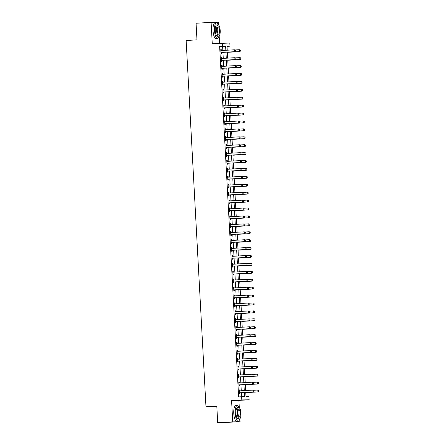 <?xml version="1.0" encoding="UTF-8"?>
<svg xmlns="http://www.w3.org/2000/svg" width="445" height="445" viewBox="0 0 445 445"><rect width="100%" height="100%" fill="white"/><g stroke="black" fill="none" stroke-linecap="round" stroke-linejoin="round"><path stroke-width="0.67" d="M245.762 392.434L245.99 396.673L248.961 396.628L249.133 399.794L241.802 399.91L241.635 396.745L244.605 396.695L244.377 392.512M239.304 407.737L238.909 400.389L249.133 399.794M238.909 400.389L231.578 400.506L232.735 421.871L217.7 422.75L240.066 421.754L239.899 418.728M216.821 406.441L205.974 406.763L186.138 40.495L196.968 39.861L196.067 23.246L211.102 22.367L212.259 43.738L229.809 43.02L229.982 46.185L227.011 46.236L227.228 50.207M219.569 43.31L219.174 36.001M218.578 25.009L218.428 22.25L211.102 22.367M227.017 46.363L229.982 46.185M232.735 421.871L240.066 421.754M222.834 50.463L222.617 46.43L219.646 46.48L238.626 396.918L241.635 396.745M241.591 396.745L241.368 392.69M241.268 390.777L240.94 384.775M240.84 382.861L240.511 376.859M240.411 374.946L240.083 368.944M239.983 367.03L239.655 361.034M239.549 359.115L239.226 353.119M239.121 351.205L238.798 345.203M238.692 343.29L238.37 337.288M238.264 335.374L237.941 329.378M237.836 327.459L237.513 321.462M237.408 319.549L237.085 313.547M236.979 311.634L236.657 305.632M236.551 303.718L236.228 297.716M236.123 295.803L235.8 289.806M235.694 287.893L235.372 281.891M235.266 279.977L234.943 273.975M234.838 272.062L234.509 266.06M234.409 264.146L234.081 258.15M233.981 256.231L233.653 250.235M233.553 248.321L233.225 242.319M233.124 240.406L232.796 234.404M232.696 232.49L232.368 226.494M232.268 224.575L231.94 218.578M231.834 216.665L231.511 210.663M231.406 208.749L231.083 202.748M230.977 200.834L230.655 194.832M230.549 192.919L230.226 186.922M230.121 185.009L229.798 179.007M229.692 177.093L229.37 171.091M229.264 169.178L228.941 163.176M228.836 161.262L228.513 155.266M228.407 153.347L228.085 147.351M227.979 145.437L227.656 139.435M227.551 137.522L227.228 131.52M227.122 129.606L226.794 123.61M226.694 121.691L226.366 115.694M226.266 113.781L225.938 107.779M225.838 105.865L225.509 99.864M225.409 97.95L225.081 91.948M224.981 90.035L224.653 84.038M224.553 82.125L224.224 76.123M224.124 74.209L223.796 68.207M223.69 66.294L223.368 60.292M223.262 58.378L222.939 52.382M221.304 50.524L221.254 49.623L220.759 49.629L220.965 53.428L221.46 53.422L221.41 52.516M221.732 58.44L221.682 57.538L221.187 57.544L221.393 61.343L221.888 61.338L221.838 60.431M222.161 66.35L222.111 65.454L221.616 65.46L221.821 69.259L222.316 69.248L222.266 68.346M222.589 74.265L222.539 73.364L222.044 73.375L222.25 77.174L222.745 77.163L222.695 76.256M223.017 82.18L222.967 81.279L222.472 81.285L222.678 85.084L223.173 85.078L223.123 84.172M223.446 90.096L223.396 89.195L222.901 89.2L223.106 92.999L223.601 92.994L223.551 92.087M223.874 98.006L223.824 97.11L223.329 97.116L223.535 100.915L224.03 100.909L223.98 100.003M224.302 105.921L224.252 105.02L223.757 105.031L223.963 108.83L224.458 108.819L224.413 107.913M224.731 113.837L224.681 112.935L224.185 112.947L224.391 116.74L224.886 116.735L224.842 115.828M225.159 121.752L225.109 120.851L224.614 120.856L224.82 124.656L225.315 124.65L225.27 123.743M225.587 129.667L225.543 128.766L225.048 128.772L225.253 132.571L225.749 132.566L225.698 131.659M226.016 137.577L225.971 136.676L225.476 136.687L225.682 140.487L226.177 140.475L226.127 139.569M226.444 145.493L226.399 144.592L225.904 144.603L226.11 148.402L226.605 148.391L226.555 147.484M226.872 153.408L226.828 152.507L226.333 152.513L226.538 156.312L227.033 156.306L226.983 155.4M227.306 161.324L227.256 160.422L226.761 160.428L226.967 164.227L227.462 164.222L227.412 163.315M227.734 169.234L227.684 168.338L227.189 168.344L227.395 172.143L227.89 172.132L227.84 171.23M228.163 177.149L228.113 176.248L227.618 176.259L227.823 180.058L228.318 180.047L228.268 179.14M228.591 185.064L228.541 184.163L228.046 184.169L228.252 187.968L228.747 187.962L228.697 187.056M229.019 192.98L228.969 192.079L228.474 192.084L228.68 195.883L229.175 195.878L229.125 194.971M229.448 200.89L229.398 199.994L228.902 200L229.108 203.799L229.603 203.793L229.553 202.887M229.876 208.805L229.826 207.904L229.331 207.915L229.537 211.714L230.032 211.703L229.982 210.797M230.304 216.721L230.254 215.819L229.759 215.831L229.965 219.624L230.46 219.619L230.41 218.712M230.733 224.636L230.682 223.735L230.187 223.74L230.393 227.54L230.888 227.534L230.838 226.627M231.161 232.551L231.111 231.65L230.616 231.656L230.821 235.455L231.317 235.45L231.267 234.543M231.589 240.461L231.539 239.56L231.044 239.571L231.25 243.37L231.745 243.359L231.695 242.453M232.017 248.377L231.967 247.476L231.472 247.487L231.678 251.286L232.173 251.275L232.129 250.368M232.446 256.292L232.396 255.391L231.901 255.397L232.106 259.196L232.602 259.19L232.557 258.284M232.874 264.208L232.824 263.307L232.329 263.312L232.535 267.111L233.03 267.106L232.985 266.199M233.302 272.118L233.258 271.222L232.763 271.228L232.969 275.027L233.464 275.016L233.414 274.114M233.731 280.033L233.686 279.132L233.191 279.143L233.397 282.942L233.892 282.931L233.842 282.024M234.159 287.948L234.115 287.047L233.619 287.053L233.825 290.852L234.32 290.846L234.27 289.94M234.587 295.864L234.543 294.963L234.048 294.968L234.254 298.767L234.749 298.762L234.699 297.855M235.021 303.774L234.971 302.878L234.476 302.884L234.682 306.683L235.177 306.677L235.127 305.771M235.45 311.689L235.399 310.788L234.904 310.799L235.11 314.598L235.605 314.587L235.555 313.68M235.878 319.605L235.828 318.703L235.333 318.715L235.538 322.508L236.034 322.503L235.984 321.596M236.306 327.52L236.256 326.619L235.761 326.624L235.967 330.424L236.462 330.418L236.412 329.511M236.734 335.435L236.684 334.534L236.189 334.54L236.395 338.339L236.89 338.334L236.84 337.427M237.163 343.345L237.113 342.444L236.618 342.455L236.823 346.255L237.319 346.243L237.268 345.337M237.591 351.261L237.541 350.36L237.046 350.371L237.252 354.17L237.747 354.159L237.697 353.252M238.019 359.176L237.969 358.275L237.474 358.281L237.68 362.08L238.175 362.074L238.125 361.168M238.448 367.092L238.398 366.191L237.903 366.196L238.108 369.995L238.603 369.99L238.553 369.083M238.876 375.002L238.826 374.106L238.331 374.111L238.537 377.911L239.032 377.9L238.982 376.998M239.304 382.917L239.254 382.016L238.759 382.027L238.965 385.826L239.46 385.815L239.41 384.908M239.733 390.832L239.683 389.931L239.188 389.937L239.393 393.736L239.888 393.73L239.844 392.824M231.578 400.506L241.802 399.91M219.646 46.48L222.656 46.302L222.483 43.137M217.7 422.75L216.804 406.129L205.974 406.763M227.328 52.126L227.656 58.123M227.757 60.036L228.085 66.038M228.185 67.951L228.513 73.953M228.613 75.867L228.941 81.869M229.042 83.782L229.37 89.779M229.475 91.692L229.798 97.694M229.904 99.608L230.226 105.61M230.332 107.523L230.655 113.525M230.76 115.439L231.083 121.435M231.189 123.354L231.511 129.35M231.617 131.264L231.94 137.266M232.045 139.179L232.368 145.181M232.474 147.095L232.796 153.091M232.902 155.01L233.225 161.007M233.33 162.92L233.653 168.922M233.759 170.835L234.081 176.837M234.187 178.751L234.515 184.753M234.615 186.666L234.943 192.663M235.043 194.576L235.372 200.578M235.472 202.492L235.8 208.494M235.9 210.407L236.228 216.409M236.328 218.323L236.657 224.319M236.757 226.238L237.085 232.234M237.185 234.148L237.513 240.15M237.619 242.063L237.941 248.065M238.047 249.979L238.37 255.975M238.476 257.894L238.798 263.891M238.904 265.804L239.226 271.806M239.332 273.719L239.655 279.721M239.76 281.635L240.083 287.637M240.189 289.55L240.511 295.547M240.617 297.46L240.94 303.462M241.045 305.376L241.368 311.378M241.474 313.291L241.796 319.293M241.902 321.207L242.225 327.203M242.33 329.122L242.659 335.118M242.759 337.032L243.087 343.034M243.187 344.947L243.515 350.949M243.615 352.863L243.943 358.859M244.044 360.778L244.372 366.775M244.472 368.688L244.8 374.69M244.9 376.603L245.228 382.605M245.334 384.519L245.657 390.521M225.843 50.291L225.626 46.258L222.656 46.302M244.272 390.599L243.949 384.597M243.843 382.683L243.521 376.687M243.415 374.768L243.092 368.772M242.987 366.858L242.664 360.856M242.558 358.943L242.236 352.941M242.13 351.027L241.807 345.031M241.702 343.112L241.379 337.115M241.273 335.202L240.951 329.2M240.845 327.286L240.517 321.284M240.417 319.371L240.089 313.369M239.989 311.455L239.66 305.459M239.56 303.546L239.232 297.544M239.132 295.63L238.804 289.628M238.704 287.715L238.375 281.713M238.275 279.799L237.947 273.803M237.841 271.884L237.519 265.887M237.413 263.974L237.09 257.972M236.985 256.059L236.662 250.057M236.556 248.143L236.234 242.147M236.128 240.228L235.806 234.231M235.7 232.318L235.377 226.316M235.272 224.402L234.949 218.4M234.843 216.487L234.521 210.485M234.415 208.571L234.092 202.575M233.987 200.662L233.664 194.66M233.558 192.746L233.236 186.744M233.13 184.831L232.802 178.829M232.702 176.915L232.373 170.919M232.273 169L231.945 163.004M231.845 161.09L231.517 155.088M231.417 153.175L231.089 147.173M230.988 145.259L230.66 139.263M230.56 137.344L230.232 131.347M230.132 129.434L229.804 123.432M229.698 121.518L229.375 115.516M229.27 113.603L228.947 107.601M228.841 105.688L228.519 99.691M228.413 97.778L228.09 91.776M227.985 89.862L227.662 83.86M227.556 81.947L227.234 75.945M227.128 74.031L226.805 68.035M226.7 66.116L226.377 60.12M226.271 58.206L225.949 52.204M222.617 46.43L225.626 46.258M220.759 49.651L221.254 49.623M221.187 57.566L221.682 57.538M221.616 65.482L222.111 65.454M222.044 73.392L222.539 73.364M222.472 81.307L222.967 81.279M222.901 89.223L223.396 89.195M223.334 97.138L223.824 97.11M223.763 105.053L224.252 105.02M224.191 112.963L224.681 112.935M224.619 120.879L225.109 120.851M225.048 128.794L225.543 128.766M225.476 136.71L225.971 136.676M225.904 144.619L226.399 144.592M226.333 152.535L226.828 152.507M226.761 160.45L227.256 160.422M227.189 168.366L227.684 168.338M227.618 176.276L228.113 176.248M228.046 184.191L228.541 184.163M228.474 192.107L228.969 192.079M228.902 200.022L229.398 199.994M229.331 207.937L229.826 207.904M229.759 215.847L230.254 215.819M230.187 223.763L230.682 223.735M230.616 231.678L231.111 231.65M231.05 239.594L231.539 239.56M231.478 247.503L231.967 247.476M231.906 255.419L232.396 255.391M232.335 263.334L232.824 263.307M232.763 271.25L233.258 271.222M233.191 279.16L233.686 279.132M233.619 287.075L234.115 287.047M234.048 294.991L234.543 294.963M234.476 302.906L234.971 302.878M234.904 310.821L235.399 310.788M235.333 318.731L235.828 318.703M235.761 326.647L236.256 326.619M236.189 334.562L236.684 334.534M236.618 342.478L237.113 342.444M237.046 350.387L237.541 350.36M237.474 358.303L237.969 358.275M237.903 366.218L238.398 366.191M238.331 374.134L238.826 374.106M238.759 382.044L239.254 382.016M239.193 389.959L239.683 389.931M235.422 51.169L235.366 50.218L235.422 51.169L234.871 51.687L221.638 52.454A0.634 0.601 -90.9 0 0 221.46 52.493L220.926 52.71M220.803 50.491L220.998 50.541A0.634 0.601 -90.9 0 0 221.182 50.563L234.409 49.79L234.515 51.692L221.282 52.46A0.634 0.601 -90.9 0 0 221.104 52.504L220.92 52.577M235.366 50.218L234.765 49.784L235.427 50.218M220.798 50.385L221.354 50.535A0.634 0.601 -90.9 0 0 221.404 50.546M234.871 51.687L235.477 51.164M227.339 52.332L239.822 51.603L239.466 51.609L239.36 49.712L235.043 49.962M240.317 50.14L239.36 49.712L240.378 50.135L240.428 51.086L240.378 50.135M227.339 52.315L239.466 51.609L240.372 51.086M240.428 51.086L239.822 51.603M235.85 59.079L235.794 58.134L235.85 59.079L235.299 59.597L222.066 60.37A0.634 0.601 -90.9 0 0 221.888 60.409L221.354 60.626M221.232 58.406L221.426 58.456A0.634 0.601 -90.9 0 0 221.61 58.479L234.838 57.705L234.943 59.602L221.71 60.375A0.634 0.601 -90.9 0 0 221.532 60.414L221.349 60.492M235.794 58.134L234.838 57.705L235.856 58.128M221.226 58.301L221.782 58.451A0.634 0.601 -90.9 0 0 221.833 58.462M235.299 59.597L235.906 59.079M236.278 66.995L236.223 66.044L236.278 66.995L235.728 67.512L222.494 68.285A0.634 0.601 -90.9 0 0 222.316 68.324L221.782 68.536M221.66 66.322L221.855 66.372A0.634 0.601 -90.9 0 0 222.016 66.388L235.272 65.621L235.372 67.518L222.138 68.291A0.634 0.601 -90.9 0 0 221.96 68.33L221.777 68.402M236.223 66.044L235.628 65.615L236.284 66.044M221.655 66.216L222.211 66.366A0.634 0.601 -90.9 0 0 222.261 66.377M235.728 67.512L236.334 66.995M236.707 74.91L236.651 73.959L236.707 74.91L236.156 75.427L222.928 76.201A0.634 0.601 -90.9 0 0 222.745 76.24L222.211 76.451M222.094 74.232L222.283 74.287A0.634 0.601 -90.9 0 0 222.467 74.304L235.7 73.531L235.8 75.433L222.567 76.206A0.634 0.601 -90.9 0 0 222.389 76.245L222.205 76.317M236.651 73.959L236.056 73.525L236.712 73.959M222.088 74.131L222.639 74.282A0.634 0.601 -90.9 0 0 222.689 74.293M236.156 75.427L236.762 74.91M240.801 59.001L240.745 58.05L240.801 59.001L239.894 59.524L227.768 60.231L240.25 59.519L239.894 59.524L239.788 57.627L235.472 57.878M240.745 58.05L240.15 57.622L240.806 58.05M240.856 59.001L240.25 59.519M228.196 68.163L240.678 67.434L240.322 67.44L240.222 65.537L235.9 65.793M241.173 65.966L240.222 65.537L241.235 65.966L241.229 66.917L241.235 65.966M228.196 68.146L240.322 67.44L241.229 66.917M241.285 66.917L240.678 67.434M241.657 74.832L241.602 73.881L241.657 74.832L240.751 75.355L228.624 76.062L241.107 75.35L240.751 75.355L240.65 73.453L236.328 73.709M241.602 73.881L241.006 73.447L241.663 73.881M241.713 74.832L241.107 75.35M237.135 82.826L237.085 81.874L237.135 82.826L236.584 83.343L223.357 84.111A0.634 0.601 -90.9 0 0 223.173 84.155L222.639 84.366M222.522 82.147L222.711 82.197A0.634 0.601 -90.9 0 0 222.895 82.219L236.128 81.446L236.228 83.349L222.995 84.116A0.634 0.601 -90.9 0 0 222.817 84.161L222.634 84.233M237.085 81.874L236.484 81.441L237.141 81.874M222.517 82.041L223.067 82.192A0.634 0.601 -90.9 0 0 223.123 82.208M236.584 83.343L237.191 82.826M229.053 83.988L241.535 83.26L241.179 83.265L241.079 81.368L236.757 81.619M242.036 81.797L241.079 81.368L242.091 81.797L242.086 82.742L242.091 81.797M229.053 83.977L241.179 83.265L242.086 82.742M242.141 82.742L241.535 83.26M196.712 35.177A7.737 2.414 -93.3 0 1 196.262 31.701A7.737 2.414 -93.3 0 1 196.334 28.213M196.384 29.081A7.927 2.475 86.7 0 0 196.384 31.69A7.927 2.475 86.7 0 0 196.662 34.293M218.451 24.92A7.927 2.475 86.7 0 0 216.565 22.678A7.927 2.475 86.7 0 0 214.546 30.633A7.927 2.475 86.7 0 0 217.483 38.504A7.927 2.475 86.7 0 0 219.101 36.062M216.565 22.678L215.057 22.767A7.927 2.475 86.7 0 0 213.044 30.722A7.927 2.475 86.7 0 0 215.981 38.593L217.483 38.504M218.74 36.206L217.355 36.29A5.707 1.78 -93.3 0 1 215.241 30.622A5.707 1.78 -93.3 0 1 216.693 24.898L218.072 24.814A5.707 1.78 86.7 0 0 216.626 30.538A5.707 1.78 86.7 0 0 218.74 36.206A5.707 1.78 86.7 0 0 220.192 30.482A5.707 1.78 86.7 0 0 218.072 24.814M217.26 30.533A3.677 1.146 86.7 0 0 218.623 34.182A3.677 1.146 86.7 0 0 219.557 30.494A3.677 1.146 86.7 0 0 218.195 26.839A3.677 1.146 86.7 0 0 217.26 30.533M217.438 417.905A7.737 2.414 -93.3 0 1 216.993 414.428A7.737 2.414 -93.3 0 1 217.065 410.941M217.11 411.814A7.927 2.475 86.7 0 0 217.115 414.417A7.927 2.475 86.7 0 0 217.394 417.021M239.182 407.648A7.927 2.475 86.7 0 0 237.291 405.406A7.927 2.475 86.7 0 0 235.277 413.361A7.927 2.475 86.7 0 0 238.214 421.231A7.927 2.475 86.7 0 0 239.827 418.79M237.291 405.406L235.789 405.495A7.927 2.475 86.7 0 0 233.77 413.45A7.927 2.475 86.7 0 0 236.707 421.32L238.214 421.231M239.466 418.94L238.081 419.018A5.707 1.78 -93.3 0 1 235.967 413.349A5.707 1.78 -93.3 0 1 237.419 407.626L238.804 407.542A5.707 1.78 86.7 0 0 237.352 413.272A5.707 1.78 86.7 0 0 239.466 418.94A5.707 1.78 86.7 0 0 240.917 413.21A5.707 1.78 86.7 0 0 238.804 407.542M237.986 413.26A3.677 1.146 86.7 0 0 239.349 416.909A3.677 1.146 86.7 0 0 240.283 413.221A3.677 1.146 86.7 0 0 238.921 409.567A3.677 1.146 86.7 0 0 237.986 413.26M237.563 90.736L237.513 89.79L237.563 90.736L237.013 91.253L223.785 92.026A0.634 0.601 -90.9 0 0 223.601 92.065L223.067 92.282M222.951 90.062L223.14 90.112A0.634 0.601 -90.9 0 0 223.323 90.135L236.556 89.362L236.657 91.258L223.429 92.032A0.634 0.601 -90.9 0 0 223.245 92.071L223.062 92.148M237.513 89.79L236.912 89.356L237.569 89.79M222.945 89.957L223.496 90.107A0.634 0.601 -90.9 0 0 223.551 90.118M237.013 91.253L237.619 90.736M242.514 90.658L242.519 89.706L242.514 90.658L241.607 91.18L229.481 91.887L241.963 91.175L241.607 91.18L241.507 89.284L237.185 89.534M242.464 89.712L241.507 89.284L242.519 89.706M242.575 90.658L241.963 91.175M237.992 98.651L237.997 97.7L237.992 98.651L237.441 99.168L224.213 99.941A0.634 0.601 -90.9 0 0 224.03 99.98L223.496 100.192M223.379 97.978L223.568 98.028A0.634 0.601 -90.9 0 0 223.752 98.045L236.985 97.277L237.085 99.174L223.857 99.947A0.634 0.601 -90.9 0 0 223.674 99.986L223.49 100.058M237.941 97.705L236.985 97.277L237.997 97.7M223.373 97.872L223.924 98.022A0.634 0.601 -90.9 0 0 223.98 98.034M237.441 99.168L238.053 98.651M229.915 99.819L242.392 99.09L242.036 99.096L241.935 97.199L237.613 97.449M242.892 97.622L241.935 97.199L242.948 97.622L242.942 98.573L242.948 97.622M229.909 99.802L242.036 99.096L242.942 98.573M243.003 98.573L242.392 99.09M238.42 106.566L238.37 105.615L238.42 106.566L237.869 107.084L224.642 107.857A0.634 0.601 -90.9 0 0 224.458 107.896L223.924 108.107M223.807 105.888L223.996 105.943A0.634 0.601 -90.9 0 0 224.158 105.96L237.413 105.192L237.513 107.089L224.286 107.862A0.634 0.601 -90.9 0 0 224.102 107.901L223.918 107.974M238.37 105.615L237.769 105.187L238.425 105.615M223.802 105.788L224.352 105.938A0.634 0.601 -90.9 0 0 224.408 105.949M237.869 107.084L238.481 106.566M230.343 107.735L242.82 107.006L242.464 107.011L242.364 105.109L238.042 105.365M243.32 105.537L242.364 105.109L243.376 105.537L243.37 106.489L243.376 105.537M230.338 107.718L242.464 107.011L243.37 106.489M243.432 106.489L242.82 107.006M238.848 114.482L238.798 113.531L238.848 114.482L238.297 114.999L225.07 115.767A0.634 0.601 -90.9 0 0 224.886 115.811L224.352 116.023M224.236 113.803L224.425 113.853A0.634 0.601 -90.9 0 0 224.608 113.876L237.841 113.102L237.941 115.005L224.714 115.772A0.634 0.601 -90.9 0 0 224.53 115.817L224.347 115.889M238.798 113.531L238.197 113.097L238.854 113.531M224.23 113.698L224.781 113.848A0.634 0.601 -90.9 0 0 224.836 113.864M238.297 114.999L238.909 114.482M243.799 114.404L243.749 113.453L243.799 114.404L242.892 114.927L230.771 115.633L243.248 114.921L242.892 114.927L242.792 113.024L238.47 113.275M243.749 113.453L243.148 113.019L243.804 113.453M243.86 114.398L243.248 114.921M239.277 122.397L239.226 121.446L239.277 122.397L238.726 122.915L225.498 123.682A0.634 0.601 -90.9 0 0 225.315 123.721L224.781 123.938M224.664 121.719L224.853 121.769A0.634 0.601 -90.9 0 0 225.037 121.791L238.27 121.018L238.37 122.92L225.142 123.688A0.634 0.601 -90.9 0 0 224.959 123.727L224.775 123.805M239.226 121.446L238.626 121.012L239.282 121.446M224.658 121.613L225.209 121.763A0.634 0.601 -90.9 0 0 225.265 121.774M238.726 122.915L239.338 122.392M231.2 123.56L243.682 122.831L243.32 122.837L243.22 120.94L238.898 121.19M244.177 121.368L243.22 120.94L244.233 121.363L244.288 122.314L244.233 121.363M231.2 123.543L243.32 122.837L244.227 122.314M244.288 122.314L243.682 122.831M239.705 130.307L239.655 129.362L239.705 130.307L239.16 130.824L225.927 131.598A0.634 0.601 -90.9 0 0 225.743 131.637L225.215 131.853M225.092 129.634L225.281 129.684A0.634 0.601 -90.9 0 0 225.465 129.701L238.698 128.933L238.798 130.83L225.571 131.603A0.634 0.601 -90.9 0 0 225.387 131.642L225.203 131.714M239.655 129.362L238.698 128.933L239.716 129.356M225.087 129.528L225.637 129.679A0.634 0.601 -90.9 0 0 225.693 129.69M239.16 130.824L239.766 130.307M244.655 130.229L244.605 129.278L244.655 130.229L243.749 130.752L231.628 131.459L244.11 130.747L243.749 130.752L243.649 128.855L239.327 129.106M244.605 129.278L244.005 128.85L244.667 129.278M244.717 130.229L244.11 130.747M240.133 138.223L240.083 137.271L240.133 138.223L239.588 138.74L226.355 139.513A0.634 0.601 -90.9 0 0 226.171 139.552L225.643 139.763M225.52 137.544L225.71 137.6A0.634 0.601 -90.9 0 0 225.893 137.616L239.126 136.849L239.232 138.745L225.999 139.519A0.634 0.601 -90.9 0 0 225.815 139.558L225.632 139.63M240.083 137.271L239.482 136.843L240.144 137.271M225.515 137.444L226.066 137.594A0.634 0.601 -90.9 0 0 226.121 137.605M239.588 138.74L240.194 138.223M232.056 139.391L244.539 138.662L244.183 138.668L244.077 136.765L239.755 137.021M245.034 137.194L244.077 136.765L245.095 137.194L245.084 138.145L245.095 137.194M232.056 139.374L244.183 138.668L245.084 138.145M245.145 138.145L244.539 138.662M240.561 146.138L240.511 145.187L240.561 146.138L240.016 146.655L226.783 147.423A0.634 0.601 -90.9 0 0 226.605 147.467L226.071 147.679M225.949 145.459L226.138 145.515A0.634 0.601 -90.9 0 0 226.299 145.532L239.555 144.758L239.66 146.661L226.427 147.429A0.634 0.601 -90.9 0 0 226.244 147.473L226.06 147.545M240.511 145.187L239.911 144.753L240.573 145.187M225.943 145.359L226.494 145.509A0.634 0.601 -90.9 0 0 226.549 145.521M240.016 146.655L240.623 146.138M245.512 146.06L245.462 145.109L245.512 146.06L244.611 146.583L232.485 147.289L244.967 146.577L244.611 146.583L244.505 144.681L240.183 144.931M245.462 145.109L244.861 144.675L245.523 145.109M245.573 146.055L244.967 146.577M240.99 154.053L240.94 153.102L240.99 154.053L240.445 154.571L227.211 155.338A0.634 0.601 -90.9 0 0 227.033 155.377L226.499 155.594M226.377 153.375L226.566 153.425A0.634 0.601 -90.9 0 0 226.75 153.447L239.983 152.674L240.089 154.576L226.855 155.344A0.634 0.601 -90.9 0 0 226.672 155.388L226.488 155.461M240.94 153.102L240.339 152.668L241.001 153.102M226.371 153.269L226.928 153.419A0.634 0.601 -90.9 0 0 226.978 153.43M240.445 154.571L241.051 154.048M232.913 155.216L245.395 154.487L245.039 154.493L244.934 152.596L240.612 152.846M245.89 153.024L244.934 152.596L245.952 153.024L245.94 153.97L245.952 153.024M232.913 155.199L245.039 154.493L245.94 153.97M246.002 153.97L245.395 154.487M241.418 161.963L241.368 161.018L241.418 161.963L240.873 162.481L227.64 163.254A0.634 0.601 -90.9 0 0 227.462 163.293L226.928 163.51M226.805 161.29L226.994 161.34A0.634 0.601 -90.9 0 0 227.184 161.363L240.411 160.589L240.517 162.486L227.284 163.259A0.634 0.601 -90.9 0 0 227.106 163.298L226.917 163.376M241.368 161.018L240.411 160.589L241.429 161.012M226.8 161.185L227.356 161.335A0.634 0.601 -90.9 0 0 227.406 161.346M240.873 162.481L241.479 161.963M246.369 161.885L246.319 160.934L246.369 161.885L245.468 162.408L233.341 163.115L245.824 162.403L245.468 162.408L245.362 160.512L241.04 160.762M246.319 160.934L245.718 160.506L246.38 160.934M246.43 161.885L245.824 162.403M241.846 169.879L241.796 168.928L241.846 169.879L241.301 170.396L228.068 171.169A0.634 0.601 -90.9 0 0 227.89 171.208L227.356 171.42M227.234 169.206L227.428 169.256A0.634 0.601 -90.9 0 0 227.612 169.272L240.84 168.505L240.945 170.402L227.712 171.175A0.634 0.601 -90.9 0 0 227.534 171.214L227.345 171.286M241.796 168.928L241.196 168.499L241.858 168.928M227.228 169.1L227.784 169.25A0.634 0.601 -90.9 0 0 227.834 169.261M241.301 170.396L241.908 169.879M233.77 171.047L246.252 170.318L245.896 170.324L245.79 168.421L241.468 168.677M246.747 168.85L245.79 168.421L246.808 168.85L246.797 169.801L246.808 168.85M233.77 171.03L245.896 170.324L246.797 169.801M246.858 169.801L246.252 170.318M242.275 177.794L242.225 176.843L242.275 177.794L241.73 178.311L228.496 179.085A0.634 0.601 -90.9 0 0 228.318 179.124L227.784 179.335M227.662 177.116L227.857 177.171A0.634 0.601 -90.9 0 0 228.04 177.188L241.268 176.415L241.374 178.317L228.14 179.09A0.634 0.601 -90.9 0 0 227.962 179.129L227.779 179.202M242.225 176.843L241.624 176.409L242.286 176.843M227.656 177.015L228.213 177.166A0.634 0.601 -90.9 0 0 228.263 177.177M241.73 178.311L242.336 177.794M247.225 177.716L247.175 176.765L247.225 177.716L246.324 178.239L234.198 178.946L246.68 178.234L246.324 178.239L246.219 176.337L241.896 176.593M247.175 176.765L246.575 176.331L247.236 176.765M247.287 177.716L246.68 178.234M242.703 185.71L242.653 184.758L242.703 185.71L242.158 186.227L228.925 186.995A0.634 0.601 -90.9 0 0 228.747 187.039L228.213 187.25M228.09 185.031L228.285 185.081A0.634 0.601 -90.9 0 0 228.469 185.103L241.696 184.33L241.802 186.233L228.569 187A0.634 0.601 -90.9 0 0 228.391 187.045L228.207 187.117M242.653 184.758L242.052 184.325L242.714 184.758M228.085 184.925L228.641 185.076A0.634 0.601 -90.9 0 0 228.691 185.092M242.158 186.227L242.764 185.71M247.654 185.626L247.604 184.681L247.654 185.626L246.753 186.149L234.626 186.861L247.109 186.143L246.753 186.149L246.647 184.252L242.325 184.503M247.604 184.681L247.003 184.247L247.665 184.681M247.715 185.626L247.109 186.143M243.137 193.619L243.081 192.674L243.137 193.619L242.586 194.137L229.353 194.91A0.634 0.601 -90.9 0 0 229.175 194.949L228.641 195.166M228.519 192.946L228.713 192.996A0.634 0.601 -90.9 0 0 228.897 193.019L242.124 192.246L242.23 194.142L228.997 194.916A0.634 0.601 -90.9 0 0 228.819 194.955L228.635 195.032M243.081 192.674L242.481 192.24L243.142 192.674M228.513 192.841L229.069 192.991A0.634 0.601 -90.9 0 0 229.119 193.002M242.586 194.137L243.192 193.619M235.055 194.788L247.537 194.059L247.181 194.065L247.075 192.168L242.753 192.418M248.032 192.596L247.075 192.168L248.093 192.59L248.143 193.542L248.093 192.59M235.055 194.771L247.181 194.065L248.088 193.542M248.143 193.542L247.537 194.059M243.565 201.535L243.51 200.589L243.565 201.535L243.014 202.052L229.781 202.825A0.634 0.601 -90.9 0 0 229.603 202.864L229.069 203.076M228.947 200.862L229.142 200.912A0.634 0.601 -90.9 0 0 229.325 200.929L242.553 200.161L242.659 202.058L229.425 202.831A0.634 0.601 -90.9 0 0 229.247 202.87L229.064 202.942M243.51 200.589L242.553 200.161L243.571 200.584M228.941 200.756L229.498 200.906A0.634 0.601 -90.9 0 0 229.548 200.917M243.014 202.052L243.621 201.535M248.516 201.457L248.46 200.506L248.516 201.457L247.609 201.98L235.483 202.686L247.965 201.974L247.609 201.98L247.503 200.083L243.187 200.333M248.46 200.506L247.865 200.078L248.521 200.506M248.571 201.457L247.965 201.974M243.994 209.45L243.938 208.499L243.994 209.45L243.443 209.968L230.21 210.741A0.634 0.601 -90.9 0 0 230.032 210.78L229.498 210.991M229.375 208.772L229.57 208.827A0.634 0.601 -90.9 0 0 229.754 208.844L242.987 208.076L243.087 209.973L229.854 210.746A0.634 0.601 -90.9 0 0 229.676 210.785L229.492 210.858M243.938 208.499L243.343 208.071L243.999 208.499M229.37 208.672L229.926 208.822A0.634 0.601 -90.9 0 0 229.976 208.833M243.443 209.968L244.049 209.45M235.911 210.619L248.393 209.89L248.037 209.895L247.937 207.993L243.615 208.249M248.889 208.421L247.937 207.993L248.95 208.421L248.944 209.373L248.95 208.421M235.911 210.602L248.037 209.895L248.944 209.373M249 209.373L248.393 209.89M244.422 217.366L244.366 216.415L244.422 217.366L243.871 217.883L230.638 218.651A0.634 0.601 -90.9 0 0 230.46 218.695L229.926 218.907M229.809 216.687L229.998 216.743A0.634 0.601 -90.9 0 0 230.182 216.76L243.415 215.986L243.515 217.889L230.282 218.656A0.634 0.601 -90.9 0 0 230.104 218.701L229.92 218.773M244.366 216.415L243.771 215.981L244.427 216.415M229.804 216.582L230.354 216.732A0.634 0.601 -90.9 0 0 230.404 216.748M243.871 217.883L244.477 217.366M249.372 217.288L249.317 216.337L249.372 217.288L248.466 217.811L236.34 218.517L248.822 217.805L248.466 217.811L248.366 215.908L244.044 216.159M249.317 216.337L248.722 215.903L249.378 216.337M249.428 217.282L248.822 217.805M244.85 225.281L244.794 224.33L244.85 225.281L244.299 225.799L231.072 226.566A0.634 0.601 -90.9 0 0 230.888 226.605L230.354 226.822M230.237 224.603L230.427 224.653A0.634 0.601 -90.9 0 0 230.61 224.675L243.843 223.902L243.943 225.804L230.71 226.572A0.634 0.601 -90.9 0 0 230.532 226.611L230.349 226.689M244.794 224.33L244.199 223.896L244.856 224.33M230.232 224.497L230.783 224.647A0.634 0.601 -90.9 0 0 230.833 224.658M244.299 225.799L244.906 225.276M236.768 226.444L249.25 225.715L248.894 225.721L248.794 223.824L244.472 224.074M249.751 224.252L248.794 223.824L249.806 224.247L249.856 225.198L249.806 224.247M236.768 226.427L248.894 225.721L249.801 225.198M249.856 225.198L249.25 225.715M245.278 233.191L245.284 232.24L245.278 233.191L244.728 233.708L231.5 234.482A0.634 0.601 -90.9 0 0 231.317 234.521L230.783 234.738M230.666 232.518L230.855 232.568A0.634 0.601 -90.9 0 0 231.038 232.585L244.272 231.817L244.372 233.714L231.144 234.487A0.634 0.601 -90.9 0 0 230.961 234.526L230.777 234.598M245.228 232.245L244.272 231.817L245.284 232.24M230.66 232.412L231.211 232.563A0.634 0.601 -90.9 0 0 231.267 232.574M244.728 233.708L245.334 233.191M237.202 234.359L249.678 233.631L249.322 233.636L249.222 231.739L244.9 231.99M250.179 232.162L249.222 231.739L250.235 232.162L250.229 233.113L250.235 232.162M237.196 234.343L249.322 233.636L250.229 233.113M250.285 233.113L249.678 233.631M245.707 241.107L245.657 240.155L245.707 241.107L245.156 241.624L231.928 242.397A0.634 0.601 -90.9 0 0 231.745 242.436L231.211 242.647M231.094 240.428L231.283 240.484A0.634 0.601 -90.9 0 0 231.445 240.5L244.7 239.733L244.8 241.629L231.572 242.403A0.634 0.601 -90.9 0 0 231.389 242.442L231.205 242.514M245.657 240.155L245.056 239.727L245.712 240.155M231.089 240.328L231.639 240.478A0.634 0.601 -90.9 0 0 231.695 240.489M245.156 241.624L245.768 241.107M237.63 242.275L250.107 241.546L249.751 241.552L249.651 239.649L245.329 239.905M250.607 240.078L249.651 239.649L250.663 240.078L250.657 241.029L250.663 240.078M237.624 242.258L249.751 241.552L250.657 241.029M250.719 241.029L250.107 241.546M246.135 249.022L246.085 248.071L246.135 249.022L245.584 249.539L232.357 250.307A0.634 0.601 -90.9 0 0 232.173 250.351L231.639 250.563M231.522 248.343L231.712 248.399A0.634 0.601 -90.9 0 0 231.895 248.416L245.128 247.643L245.228 249.545L232.001 250.312A0.634 0.601 -90.9 0 0 231.817 250.357L231.634 250.429M246.085 248.071L245.484 247.637L246.141 248.071M231.517 248.243L232.067 248.393A0.634 0.601 -90.9 0 0 232.123 248.405M245.584 249.539L246.196 249.022M251.086 248.944L251.036 247.993L251.086 248.944L250.179 249.467L238.053 250.173L250.535 249.461L250.179 249.467L250.079 247.565L245.757 247.815M251.036 247.993L250.435 247.559L251.091 247.993M251.147 248.939L250.535 249.461M246.563 256.937L246.513 255.986L246.563 256.937L246.013 257.455L232.785 258.222A0.634 0.601 -90.9 0 0 232.602 258.261L232.067 258.478M231.951 256.259L232.14 256.309A0.634 0.601 -90.9 0 0 232.323 256.331L245.557 255.558L245.657 257.46L232.429 258.228A0.634 0.601 -90.9 0 0 232.245 258.272L232.062 258.345M246.513 255.986L245.913 255.552L246.569 255.986M231.945 256.153L232.496 256.303A0.634 0.601 -90.9 0 0 232.551 256.314M246.013 257.455L246.625 256.932M238.487 258.1L250.963 257.371L250.607 257.377L250.507 255.48L246.185 255.73M251.464 255.908L250.507 255.48L251.52 255.908L251.514 256.854L251.52 255.908M238.487 258.083L250.607 257.377L251.514 256.854M251.575 256.854L250.963 257.371M246.992 264.847L246.997 263.896L246.992 264.847L246.441 265.365L233.213 266.138A0.634 0.601 -90.9 0 0 233.03 266.177L232.496 266.394M232.379 264.174L232.568 264.224A0.634 0.601 -90.9 0 0 232.752 264.247L245.985 263.473L246.085 265.37L232.857 266.143A0.634 0.601 -90.9 0 0 232.674 266.182L232.49 266.26M246.942 263.902L245.985 263.473L246.997 263.896M232.373 264.069L232.924 264.219A0.634 0.601 -90.9 0 0 232.98 264.23M246.441 265.365L247.053 264.847M238.915 266.015L251.392 265.287L251.036 265.292L250.936 263.396L246.613 263.646M251.892 263.818L250.936 263.396L251.948 263.818L251.942 264.769L251.948 263.818M238.915 265.999L251.036 265.292L251.942 264.769M252.004 264.769L251.392 265.287M247.42 272.763L247.37 271.812L247.42 272.763L246.875 273.28L233.642 274.053A0.634 0.601 -90.9 0 0 233.458 274.092L232.93 274.304M232.807 272.09L232.996 272.14A0.634 0.601 -90.9 0 0 233.18 272.156L246.413 271.389L246.513 273.286L233.286 274.059A0.634 0.601 -90.9 0 0 233.102 274.098L232.919 274.17M247.37 271.812L246.769 271.383L247.431 271.812M232.802 271.984L233.352 272.134A0.634 0.601 -90.9 0 0 233.408 272.145M246.875 273.28L247.481 272.763M252.371 272.685L252.321 271.734L252.371 272.685L251.464 273.208L239.343 273.914L251.826 273.202L251.464 273.208L251.364 271.305L247.042 271.561M252.321 271.734L251.72 271.3L252.382 271.734M252.432 272.685L251.826 273.202M247.848 280.678L247.798 279.727L247.848 280.678L247.303 281.195L234.07 281.969A0.634 0.601 -90.9 0 0 233.886 282.008L233.358 282.219M233.236 280L233.425 280.055A0.634 0.601 -90.9 0 0 233.586 280.072L246.841 279.299L246.942 281.201L233.714 281.974A0.634 0.601 -90.9 0 0 233.53 282.013L233.347 282.086M247.798 279.727L247.197 279.293L247.859 279.727M233.23 279.899L233.781 280.05A0.634 0.601 -90.9 0 0 233.836 280.061M247.303 281.195L247.91 280.678M239.772 281.841L252.254 281.118L251.898 281.123L251.792 279.221L247.47 279.477M252.749 279.649L251.792 279.221L252.81 279.649L252.799 280.6L252.81 279.649M239.772 281.83L251.898 281.123L252.799 280.6M252.86 280.6L252.254 281.118M248.277 288.594L248.227 287.642L248.277 288.594L247.732 289.111L234.498 289.879A0.634 0.601 -90.9 0 0 234.32 289.923L233.786 290.134M233.664 287.915L233.853 287.965A0.634 0.601 -90.9 0 0 234.037 287.987L247.27 287.214L247.376 289.117L234.142 289.884A0.634 0.601 -90.9 0 0 233.959 289.929L233.775 290.001M248.227 287.642L247.626 287.209L248.288 287.642M233.658 287.809L234.209 287.959A0.634 0.601 -90.9 0 0 234.265 287.976M247.732 289.111L248.338 288.594M253.227 288.51L253.177 287.565L253.227 288.51L252.326 289.033L240.2 289.745L252.682 289.028L252.326 289.033L252.22 287.136L247.898 287.387M253.177 287.565L252.576 287.131L253.238 287.565M253.288 288.51L252.682 289.028M248.705 296.503L248.655 295.558L248.705 296.503L248.16 297.021L234.927 297.794A0.634 0.601 -90.9 0 0 234.749 297.833L234.215 298.05M234.092 295.83L234.281 295.88A0.634 0.601 -90.9 0 0 234.465 295.903L247.698 295.13L247.804 297.026L234.571 297.8A0.634 0.601 -90.9 0 0 234.387 297.839L234.204 297.916M248.655 295.558L248.054 295.124L248.716 295.558M234.087 295.725L234.637 295.875A0.634 0.601 -90.9 0 0 234.693 295.886M248.16 297.021L248.766 296.503M240.628 297.672L253.11 296.943L252.754 296.949L252.649 295.052L248.327 295.302M253.606 295.48L252.649 295.052L253.667 295.474L253.717 296.426L253.667 295.474M240.628 297.655L252.754 296.949L253.656 296.426M253.717 296.426L253.11 296.943M249.133 304.419L249.083 303.473L249.133 304.419L248.588 304.936L235.355 305.709A0.634 0.601 -90.9 0 0 235.177 305.748L234.643 305.96M234.521 303.746L234.71 303.796A0.634 0.601 -90.9 0 0 234.899 303.813L248.126 303.045L248.232 304.942L234.999 305.715A0.634 0.601 -90.9 0 0 234.821 305.754L234.632 305.826M249.083 303.473L248.126 303.045L249.144 303.468M234.515 303.64L235.071 303.79A0.634 0.601 -90.9 0 0 235.121 303.801M248.588 304.936L249.194 304.419M254.084 304.341L254.034 303.39L254.084 304.341L253.183 304.864L241.057 305.57L253.539 304.858L253.183 304.864L253.077 302.967L248.755 303.217M254.034 303.39L253.433 302.962L254.095 303.39M254.145 304.341L253.539 304.858M249.562 312.334L249.512 311.383L249.562 312.334L249.016 312.852L235.783 313.625A0.634 0.601 -90.9 0 0 235.605 313.664L235.071 313.875M234.949 311.656L235.144 311.711A0.634 0.601 -90.9 0 0 235.327 311.728L248.555 310.96L248.66 312.857L235.427 313.63A0.634 0.601 -90.9 0 0 235.249 313.669L235.06 313.742M249.512 311.383L248.911 310.955L249.573 311.383M234.943 311.556L235.5 311.706A0.634 0.601 -90.9 0 0 235.55 311.717M249.016 312.852L249.623 312.334M241.485 313.502L253.967 312.774L253.611 312.779L253.505 310.877L249.183 311.133M254.462 311.305L253.505 310.877L254.523 311.305L254.512 312.257L254.523 311.305M241.485 313.486L253.611 312.779L254.512 312.257M254.573 312.257L253.967 312.774M249.99 320.25L249.94 319.299L249.99 320.25L249.445 320.767L236.212 321.535A0.634 0.601 -90.9 0 0 236.034 321.579L235.5 321.791M235.377 319.571L235.572 319.627A0.634 0.601 -90.9 0 0 235.755 319.644L248.983 318.87L249.089 320.773L235.856 321.54A0.634 0.601 -90.9 0 0 235.678 321.585L235.494 321.657M249.94 319.299L249.339 318.865L250.001 319.299M235.372 319.466L235.928 319.616A0.634 0.601 -90.9 0 0 235.978 319.632M249.445 320.767L250.051 320.25M254.941 320.172L254.89 319.221L254.941 320.172L254.039 320.695L241.913 321.401L254.395 320.689L254.039 320.695L253.934 318.792L249.612 319.043M254.89 319.221L254.29 318.787L254.952 319.221M255.002 320.166L254.395 320.689M250.418 328.165L250.368 327.214L250.418 328.165L249.873 328.683L236.64 329.45A0.634 0.601 -90.9 0 0 236.462 329.489L235.928 329.706M235.806 327.487L236 327.537A0.634 0.601 -90.9 0 0 236.184 327.559L249.411 326.786L249.517 328.688L236.284 329.456A0.634 0.601 -90.9 0 0 236.106 329.495L235.922 329.573M250.368 327.214L249.767 326.78L250.429 327.214M235.8 327.381L236.356 327.531A0.634 0.601 -90.9 0 0 236.406 327.542M249.873 328.683L250.479 328.16M242.341 329.328L254.824 328.599L254.468 328.605L254.362 326.708L250.04 326.958M255.319 327.136L254.362 326.708L255.38 327.131L255.43 328.082L255.38 327.131M242.341 329.311L254.468 328.605L255.369 328.082M255.43 328.082L254.824 328.599M250.852 336.075L250.796 335.13L250.852 336.075L250.301 336.592L237.068 337.366A0.634 0.601 -90.9 0 0 236.89 337.405L236.356 337.622M236.234 335.402L236.429 335.452A0.634 0.601 -90.9 0 0 236.612 335.469L249.84 334.701L249.945 336.598L236.712 337.371A0.634 0.601 -90.9 0 0 236.534 337.41L236.351 337.482M250.796 335.13L249.84 334.701L250.858 335.124M236.228 335.296L236.785 335.447A0.634 0.601 -90.9 0 0 236.835 335.458M250.301 336.592L250.908 336.075M242.77 337.243L255.252 336.515L254.896 336.52L254.79 334.623L250.468 334.874M255.747 335.046L254.79 334.623L255.808 335.046L255.803 335.997L255.808 335.046M242.77 337.227L254.896 336.52L255.803 335.997M255.858 335.997L255.252 336.515M251.28 343.991L251.225 343.039L251.28 343.991L250.73 344.508L237.496 345.281A0.634 0.601 -90.9 0 0 237.319 345.32L236.785 345.531M236.662 343.312L236.857 343.368A0.634 0.601 -90.9 0 0 237.04 343.384L250.268 342.617L250.374 344.513L237.141 345.287A0.634 0.601 -90.9 0 0 236.963 345.326L236.779 345.398M251.225 343.039L250.63 342.611L251.286 343.039M236.657 343.212L237.213 343.362A0.634 0.601 -90.9 0 0 237.263 343.373M250.73 344.508L251.336 343.991M256.231 343.913L256.175 342.962L256.231 343.913L255.324 344.436L243.198 345.142L255.68 344.43L255.324 344.436L255.219 342.533L250.902 342.789M256.175 342.962L255.58 342.528L256.237 342.962M256.287 343.913L255.68 344.43M251.709 351.906L251.653 350.955L251.709 351.906L251.158 352.423L237.925 353.191A0.634 0.601 -90.9 0 0 237.747 353.235L237.213 353.447M237.09 351.227L237.285 351.283A0.634 0.601 -90.9 0 0 237.469 351.3L250.696 350.526L250.802 352.429L237.569 353.197A0.634 0.601 -90.9 0 0 237.391 353.241L237.207 353.313M251.653 350.955L251.058 350.521L251.714 350.955M237.085 351.127L237.641 351.277A0.634 0.601 -90.9 0 0 237.691 351.289M251.158 352.423L251.764 351.906M243.626 353.069L256.109 352.345L255.753 352.351L255.653 350.449L251.33 350.699M256.604 350.877L255.653 350.449L256.665 350.877L256.659 351.828L256.665 350.877M243.626 353.057L255.753 352.351L256.659 351.828M256.715 351.823L256.109 352.345M252.137 359.821L252.081 358.87L252.137 359.821L251.586 360.339L238.353 361.106A0.634 0.601 -90.9 0 0 238.175 361.151L237.641 361.362M237.524 359.143L237.713 359.193A0.634 0.601 -90.9 0 0 237.897 359.215L251.13 358.442L251.23 360.344L237.997 361.112A0.634 0.601 -90.9 0 0 237.819 361.156L237.636 361.229M252.081 358.87L251.486 358.436L252.143 358.87M237.513 359.037L238.069 359.187A0.634 0.601 -90.9 0 0 238.119 359.198M251.586 360.339L252.193 359.816M257.088 359.738L257.032 358.792L257.088 359.738L256.181 360.261L244.055 360.967L256.537 360.255L256.181 360.261L256.081 358.364L251.759 358.614M257.032 358.792L256.437 358.358L257.093 358.792M257.143 359.738L256.537 360.255M252.565 367.731L252.51 366.786L252.565 367.731L252.015 368.249L238.787 369.022A0.634 0.601 -90.9 0 0 238.603 369.061L238.069 369.278M237.953 367.058L238.142 367.108A0.634 0.601 -90.9 0 0 238.325 367.131L251.559 366.357L251.659 368.254L238.425 369.027A0.634 0.601 -90.9 0 0 238.247 369.066L238.064 369.144M252.51 366.786L251.559 366.357L252.571 366.78M237.947 366.953L238.498 367.103A0.634 0.601 -90.9 0 0 238.548 367.114M252.015 368.249L252.621 367.731M244.483 368.899L256.965 368.171L256.609 368.176L256.509 366.28L252.187 366.53M257.46 366.702L256.509 366.28L257.522 366.702L257.516 367.653L257.522 366.702M244.483 368.883L256.609 368.176L257.516 367.653M257.572 367.653L256.965 368.171M252.994 375.647L252.944 374.696L252.994 375.647L252.443 376.164L239.215 376.937A0.634 0.601 -90.9 0 0 239.032 376.976L238.498 377.188M238.381 374.974L238.57 375.024A0.634 0.601 -90.9 0 0 238.731 375.04L251.987 374.273L252.087 376.17L238.854 376.943A0.634 0.601 -90.9 0 0 238.676 376.982L238.492 377.054M252.944 374.696L252.343 374.267L252.999 374.696M238.375 374.868L238.926 375.018A0.634 0.601 -90.9 0 0 238.982 375.029M252.443 376.164L253.049 375.647M257.944 375.569L257.894 374.618L257.944 375.569L257.038 376.092L244.911 376.798L257.394 376.086L257.038 376.092L256.937 374.189L252.615 374.445M257.894 374.618L257.293 374.184L257.95 374.618M258 375.569L257.394 376.086M253.422 383.562L253.372 382.611L253.422 383.562L252.871 384.08L239.644 384.853A0.634 0.601 -90.9 0 0 239.46 384.892L238.926 385.103M238.809 382.884L238.998 382.939A0.634 0.601 -90.9 0 0 239.182 382.956L252.415 382.183L252.515 384.085L239.288 384.858A0.634 0.601 -90.9 0 0 239.104 384.897L238.921 384.97M253.372 382.611L252.771 382.177L253.428 382.611M238.804 382.783L239.354 382.934A0.634 0.601 -90.9 0 0 239.41 382.945M252.871 384.08L253.483 383.562M245.345 384.725L257.822 384.002L257.466 384.007L257.366 382.105L253.044 382.361M258.322 382.533L257.366 382.105L258.378 382.533L258.373 383.484L258.378 382.533M245.34 384.714L257.466 384.007L258.373 383.484M258.434 383.484L257.822 384.002M253.85 391.478L253.8 390.526L253.85 391.478L253.3 391.995L240.072 392.763A0.634 0.601 -90.9 0 0 239.888 392.807L239.354 393.018M239.238 390.799L239.427 390.849A0.634 0.601 -90.9 0 0 239.61 390.871L252.843 390.098L252.944 392.001L239.716 392.768A0.634 0.601 -90.9 0 0 239.532 392.813L239.349 392.885M253.8 390.526L253.199 390.093L253.856 390.526M239.232 390.693L239.783 390.844A0.634 0.601 -90.9 0 0 239.838 390.86M253.3 391.995L253.911 391.478M258.801 391.394L258.751 390.449L258.801 391.394L257.894 391.917L245.768 392.629L258.25 391.911L257.894 391.917L257.794 390.02L253.472 390.271M258.751 390.449L258.15 390.015L258.806 390.449M258.862 391.394L258.25 391.911M221.104 52.504L221.46 52.493M221.282 52.46L221.638 52.454M220.998 50.541L221.354 50.535M221.532 60.414L221.888 60.409M221.71 60.375L222.066 60.37M221.426 58.456L221.782 58.451M221.96 68.33L222.316 68.324M222.138 68.291L222.494 68.285M221.855 66.372L222.211 66.366M222.389 76.245L222.745 76.24M222.567 76.206L222.928 76.201M222.283 74.287L222.639 74.282M222.817 84.161L223.173 84.155M222.995 84.116L223.357 84.111M222.711 82.197L223.067 82.192M223.245 92.071L223.601 92.065M223.429 92.032L223.785 92.026M223.14 90.112L223.496 90.107M223.674 99.986L224.03 99.98M223.857 99.947L224.213 99.941M223.568 98.028L223.924 98.022M224.102 107.901L224.458 107.896M224.286 107.862L224.642 107.857M223.996 105.943L224.352 105.938M224.53 115.817L224.886 115.811M224.714 115.772L225.07 115.767M224.425 113.853L224.781 113.848M224.959 123.727L225.315 123.721M225.142 123.688L225.498 123.682M224.853 121.769L225.209 121.763M225.387 131.642L225.743 131.637M225.571 131.603L225.927 131.598M225.281 129.684L225.637 129.679M225.815 139.558L226.171 139.552M225.999 139.519L226.355 139.513M225.71 137.6L226.066 137.594M226.244 147.473L226.605 147.467M226.427 147.429L226.783 147.423M226.138 145.515L226.494 145.509M226.672 155.388L227.033 155.377M226.855 155.344L227.211 155.338M226.566 153.425L226.928 153.419M227.106 163.298L227.462 163.293M227.284 163.259L227.64 163.254M226.994 161.34L227.356 161.335M227.534 171.214L227.89 171.208M227.712 171.175L228.068 171.169M227.428 169.256L227.784 169.25M227.962 179.129L228.318 179.124M228.14 179.09L228.496 179.085M227.857 177.171L228.213 177.166M228.391 187.045L228.747 187.039M228.569 187L228.925 186.995M228.285 185.081L228.641 185.076M228.819 194.955L229.175 194.949M228.997 194.916L229.353 194.91M228.713 192.996L229.069 192.991M229.247 202.87L229.603 202.864M229.425 202.831L229.781 202.825M229.142 200.912L229.498 200.906M229.676 210.785L230.032 210.78M229.854 210.746L230.21 210.741M229.57 208.827L229.926 208.822M230.104 218.701L230.46 218.695M230.282 218.656L230.638 218.651M229.998 216.743L230.354 216.732M230.532 226.611L230.888 226.605M230.71 226.572L231.072 226.566M230.427 224.653L230.783 224.647M230.961 234.526L231.317 234.521M231.144 234.487L231.5 234.482M230.855 232.568L231.211 232.563M231.389 242.442L231.745 242.436M231.572 242.403L231.928 242.397M231.283 240.484L231.639 240.478M231.817 250.357L232.173 250.351M232.001 250.312L232.357 250.307M231.712 248.399L232.067 248.393M232.245 258.272L232.602 258.261M232.429 258.228L232.785 258.222M232.14 256.309L232.496 256.303M232.674 266.182L233.03 266.177M232.857 266.143L233.213 266.138M232.568 264.224L232.924 264.219M233.102 274.098L233.458 274.092M233.286 274.059L233.642 274.053M232.996 272.14L233.352 272.134M233.53 282.013L233.886 282.008M233.714 281.974L234.07 281.969M233.425 280.055L233.781 280.05M233.959 289.929L234.32 289.923M234.142 289.884L234.498 289.879M233.853 287.965L234.209 287.959M234.387 297.839L234.749 297.833M234.571 297.8L234.927 297.794M234.281 295.88L234.637 295.875M234.821 305.754L235.177 305.748M234.999 305.715L235.355 305.709M234.71 303.796L235.071 303.79M235.249 313.669L235.605 313.664M235.427 313.63L235.783 313.625M235.144 311.711L235.5 311.706M235.678 321.585L236.034 321.579M235.856 321.54L236.212 321.535M235.572 319.627L235.928 319.616M236.106 329.495L236.462 329.489M236.284 329.456L236.64 329.45M236 327.537L236.356 327.531M236.534 337.41L236.89 337.405M236.712 337.371L237.068 337.366M236.429 335.452L236.785 335.447M236.963 345.326L237.319 345.32M237.141 345.287L237.496 345.281M236.857 343.368L237.213 343.362M237.391 353.241L237.747 353.235M237.569 353.197L237.925 353.191M237.285 351.283L237.641 351.277M237.819 361.156L238.175 361.151M237.997 361.112L238.353 361.106M237.713 359.193L238.069 359.187M238.247 369.066L238.603 369.061M238.425 369.027L238.787 369.022M238.142 367.108L238.498 367.103M238.676 376.982L239.032 376.976M238.854 376.943L239.215 376.937M238.57 375.024L238.926 375.018M239.104 384.897L239.46 384.892M239.288 384.858L239.644 384.853M238.998 382.939L239.354 382.934M239.532 392.813L239.888 392.807M239.716 392.768L240.072 392.763M239.427 390.849L239.783 390.844"/></g></svg>
